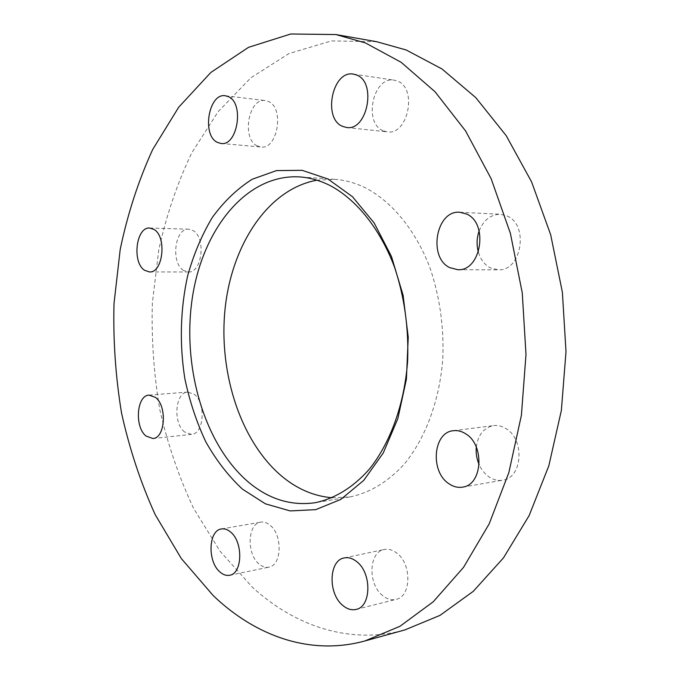 <?xml version="1.0" encoding="UTF-8"?>
<svg xmlns="http://www.w3.org/2000/svg" width="680" height="680" viewBox="0 0 680 680"><rect width="100%" height="100%" fill="white"/><g stroke="black" fill="none" stroke-linecap="round" stroke-linejoin="round"><path stroke-width="0.51" stroke-dasharray="3.4 2.55" d="M479.145 230.971C483.59 220.014 490.671 214.446 500.361 214.26L507.093 215.985C529.321 225.037 521.415 271.55 498.227 269.824L490.118 267.784C484.458 264.648 480.539 259.428 478.354 252.127M476.298 447.117C478.014 434.809 483.786 427.635 493.612 425.612C497.794 425.119 501.883 426.105 505.877 428.578C525.062 439.305 522.538 478.133 502.639 480.173C497.956 480.913 493.433 479.833 489.065 476.935C484.84 474.019 481.542 469.931 479.162 464.661M382.704 595.663C367.642 584.256 368.679 551.812 384.268 549.508C388.433 548.692 392.572 549.856 396.686 552.993C411.918 563.745 411.409 596.734 396.024 599.394C391.501 600.423 387.065 599.173 382.704 595.663M258.927 563.899C246.347 553.724 247.588 523.506 260.721 522.146C263.857 521.645 266.959 522.656 270.028 525.189C282.769 534.862 281.851 565.598 268.838 567.171C265.455 567.8 262.157 566.703 258.927 563.899M184.603 431.995C172.745 423.24 175.134 392.164 187.765 392.079L194.182 394.255C206.219 402.56 204.043 434.154 191.496 434.367L184.603 431.995M183.464 270.385C170.519 262.786 174.853 227.825 188.708 229.194L193.094 230.597C206.261 237.711 202.07 273.216 188.334 271.966L183.464 270.385M257.21 145.877C241.29 138.839 248.557 97.52 265.387 100.581L268.473 101.49C284.699 107.941 277.559 149.872 260.925 146.99L257.21 145.877M383.095 130.738C363.052 122.978 373.125 75.93 394.23 80.172L397.341 81.039C417.784 88.052 407.966 135.745 387.175 131.869L383.095 130.738M332.18 497.76L349.945 496.935C369.656 492.932 388.569 481.627 404.821 463.454C425.74 437.682 439.713 399.95 442.825 358.411C444.031 326.527 439.688 296.14 429.786 267.231C415.523 230.341 392.513 202.394 366.562 188.403C356.065 183.09 345.449 180.064 334.73 179.333L316.965 180.2M376.712 41.709L331.339 40.91L288.847 53.609L250.792 77.852L218.229 111.571L191.811 152.737C177.302 183.167 166.285 215.594 158.755 250.027L152.362 302.889C151.351 338.784 153.841 374.391 159.826 409.708C167.756 444.456 179.044 477.411 193.698 508.563L220.09 551.233L252.272 587.112C294.576 625.932 349.63 645.099 404.898 629.909M459.85 212.262L500.361 214.26M453.398 430.712L493.612 425.612M344.293 557.923L384.268 549.508M221.468 528.955L260.721 522.146M149.09 395.123L187.765 392.079M149.719 228.047L188.708 229.194M225.361 95.752L265.387 100.581M353.473 74.12L394.23 80.172M334.73 179.333L299.531 176.902M349.945 496.935L315.146 502.715M346.511 127.474L387.175 131.869M221.017 143.471L260.925 146.99M149.43 271.932L188.334 271.966M152.856 438.506L191.496 434.367M229.594 575.255L268.838 567.171M356.091 609.416L396.024 599.394M462.536 487.127L502.639 480.173M457.793 269.705L498.227 269.824"/><path stroke-width="1.02" d="M478.354 252.127C476.442 245.029 476.706 237.975 479.145 230.971M449.667 267.597C427.728 257.32 436.177 209.865 459.85 212.262L466.599 214.038C488.929 223.363 481.058 271.499 457.793 269.705L449.667 267.597M479.162 464.661C476.723 459.025 475.762 453.177 476.298 447.117M448.919 483.71C429.879 471.673 433.1 432.14 453.398 430.712C457.589 430.21 461.686 431.248 465.698 433.823C484.967 444.983 482.486 485.137 462.536 487.127C457.835 487.866 453.296 486.727 448.919 483.71M342.813 605.455C327.777 593.589 328.763 560.192 344.293 557.923C348.44 557.115 352.572 558.348 356.677 561.604C371.892 572.798 371.433 606.807 356.091 609.416C351.585 610.428 347.166 609.11 342.813 605.455M219.768 571.821C207.29 561.281 208.471 530.273 221.468 528.955C224.587 528.453 227.655 529.516 230.699 532.142C243.347 542.156 242.496 573.741 229.594 575.255C226.245 575.875 222.972 574.727 219.768 571.821M146.047 436.05C134.317 427.023 136.62 395.173 149.09 395.123L155.431 397.375C167.339 405.926 165.24 438.337 152.856 438.506L146.047 436.05M144.619 270.308C131.835 262.514 136.043 226.669 149.719 228.047L154.054 229.483C167.076 236.776 162.996 273.216 149.43 271.932L144.619 270.308M217.328 142.35C201.552 135.167 208.675 92.684 225.361 95.752L228.421 96.671C244.519 103.233 237.516 146.395 221.017 143.471L217.328 142.35M342.448 126.327C322.456 118.396 332.409 69.861 353.473 74.12L356.575 75.004C376.992 82.135 367.268 131.401 346.511 127.474L342.448 126.327M331.262 186.15C320.781 180.71 310.207 177.633 299.531 176.902C246.024 173.825 202.164 229.806 192.194 298.784C182.01 367.846 204.629 445.502 249.16 482.723C269.399 499.392 291.389 506.048 315.146 502.715C334.764 498.704 353.617 487.203 369.809 468.605C390.66 442.229 404.583 403.495 407.635 360.8C408.808 328.024 404.421 296.777 394.485 267.061C380.171 229.151 357.153 200.464 331.262 186.15M316.965 180.2C267.852 189.006 231.421 245.259 224.995 309.697C218.535 374.238 241.434 443.7 283.628 477.734C298.554 489.625 314.738 496.298 332.18 497.76M327.938 179.001L302.132 170.323L276.488 170.595L252.297 179.214C237.218 188.743 223.856 201.535 212.228 217.591C201.773 235.119 193.562 254.592 187.595 275.995C180.319 309.502 179.393 343.672 184.816 378.497C189.55 401.004 196.537 422.101 205.785 441.796C216.223 460.326 228.472 476.119 242.522 489.192L265.412 503.829L290.181 510.927L315.724 509.643L340.723 499.477L363.724 480.403L383.231 453.033L397.842 418.65L406.411 379.202L408.229 337.17L403.113 295.332L391.442 256.428L374.127 222.921L352.452 196.707L327.938 179.001M364.99 640.934L404.898 629.909L439.935 615.409L473.271 591.337L503.498 557.846L529.134 515.593L548.811 465.851L561.365 410.44L565.998 351.696L562.377 292.23L550.681 234.77L531.573 181.84L506.149 135.583L475.779 97.622L441.975 68.952L406.232 50.005L376.712 41.709L335.937 34.552L290.751 34L248.549 47.319L210.851 72.454L178.679 107.245L152.643 149.591C138.371 180.855 127.559 214.141 120.207 249.45L114.002 303.62C113.075 340.408 115.592 376.899 121.558 413.1C129.438 448.74 140.641 482.57 155.168 514.607L181.314 558.535L213.222 595.604C255.17 635.783 309.868 656.064 364.99 640.934L399.959 626.297L433.271 601.74L463.505 567.392L489.166 523.898L508.861 472.558L521.407 415.276L525.988 354.467L522.257 292.901L510.408 233.418L491.13 178.661L465.545 130.883L435.038 91.757L401.149 62.297L365.406 42.933L335.937 34.552"/></g></svg>
